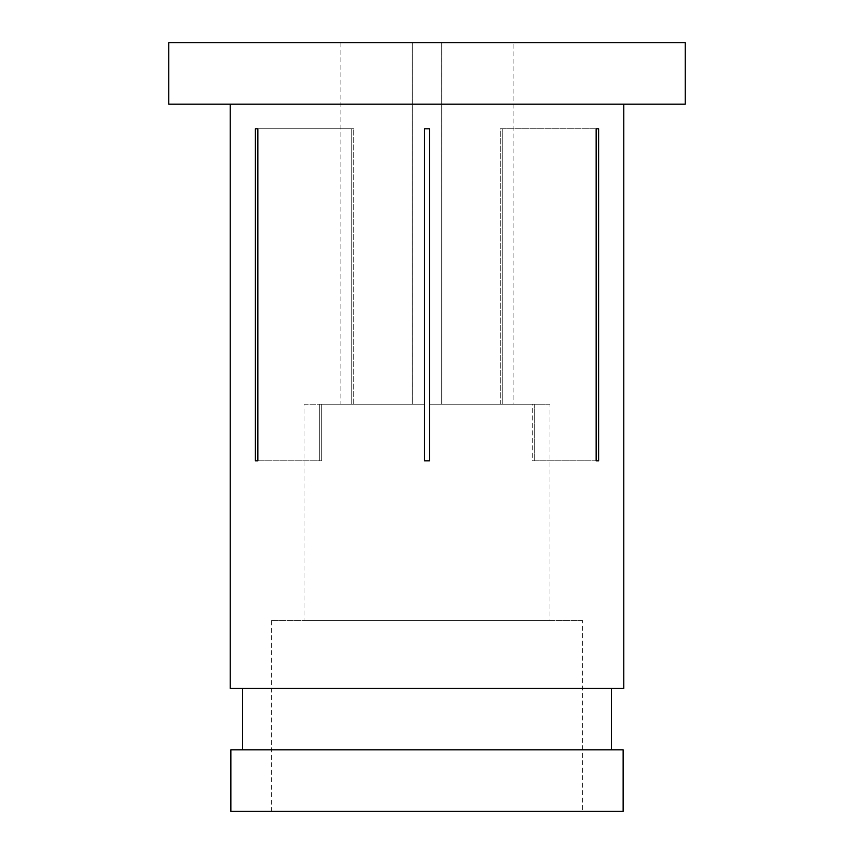 <?xml version="1.0" encoding="UTF-8"?>
<svg xmlns="http://www.w3.org/2000/svg" width="854" height="854" viewBox="0 0 854 854"><rect width="100%" height="100%" fill="white"/><g stroke="black" fill="none" stroke-linecap="round" stroke-linejoin="round"><path stroke-width="0.64" stroke-dasharray="4.27 3.2" d="M598.622 460.818L532.245 460.818L534.711 460.818L532.245 460.818L532.245 404.252L429.455 404.252L532.245 404.252L429.455 404.252L429.455 460.818L424.545 460.818L429.455 460.818L429.455 128.783L429.455 404.252L441.753 404.252L441.742 42.7L412.247 42.7L441.753 42.7L441.742 404.252L441.753 42.7L513.083 42.7L513.083 404.252L502.75 404.252L502.75 128.783L500.295 128.783L598.622 128.783L596.156 128.783L596.156 460.818L598.622 460.818L598.622 128.783M412.247 404.252L412.258 42.7L340.917 42.7L412.258 42.7L412.258 404.252L424.545 404.252L412.247 404.252L412.247 42.7L412.258 404.252L353.705 404.252L412.247 404.252M424.545 128.783L424.545 404.252L321.755 404.252L424.545 404.252L424.545 460.818L424.545 128.783L429.455 128.783L424.545 128.783M596.156 460.818L532.245 460.818L532.245 404.252L441.742 404.252L441.753 42.7L513.083 42.7M582.567 620.687L271.433 620.687L582.567 620.687L582.567 811.3L271.433 811.3L582.567 811.3M271.433 620.687L271.433 811.3M611.464 688.324L242.536 688.324L611.464 688.324M611.464 749.812L242.536 749.812L611.464 749.812M500.295 404.252L500.295 128.783L596.156 128.783L500.295 128.783L500.295 404.252M255.378 460.818L257.844 460.818L257.844 128.783L255.378 128.783L255.378 460.818L321.755 460.818L319.289 460.818L319.289 404.252L304.024 404.252L304.024 620.687L549.976 620.687L304.024 620.687M321.755 460.818L321.755 404.252L321.755 460.818L257.844 460.818L321.755 460.818M549.976 404.252L534.711 404.252L534.711 460.818L534.711 404.252L549.976 404.252L549.976 620.687M304.024 404.252L351.25 404.252L351.25 128.783L353.705 128.783L255.378 128.783M623.762 104.188L230.238 104.188L623.762 104.188M353.705 404.252L353.705 128.783L353.705 404.252L321.755 404.252L353.705 404.252M257.844 460.818L319.289 460.818L319.289 404.252L351.25 404.252L340.917 404.252L351.25 404.252L351.25 128.783L257.844 128.783L353.705 128.783L257.844 128.783M230.238 688.324L623.762 688.324M596.156 128.783L502.75 128.783L502.75 404.252L534.711 404.252L513.083 404.252M230.858 811.3L623.142 811.3M230.858 749.812L623.142 749.812M168.75 104.188L685.25 104.188M168.75 42.7L685.25 42.7M340.917 42.7L340.917 404.252"/><path stroke-width="1.28" d="M429.455 128.783L429.455 460.818L424.545 460.818L424.545 128.783L429.455 128.783L424.545 128.783L424.545 460.818L429.455 460.818L429.455 128.783M685.25 42.7L168.75 42.7L168.75 104.188L685.25 104.188L685.25 42.7M242.536 688.324L242.536 749.812M611.464 688.324L611.464 749.812M623.142 749.812L230.858 749.812L230.858 811.3L623.142 811.3L623.142 749.812M255.378 128.783L257.844 128.783L257.844 460.818L255.378 460.818L255.378 128.783L257.844 128.783M598.622 460.818L596.156 460.818L596.156 128.783L598.622 128.783L598.622 460.818L596.156 460.818M230.238 104.188L230.238 688.324L623.762 688.324L623.762 104.188M255.378 460.818L257.844 460.818M596.156 128.783L598.622 128.783"/></g></svg>
